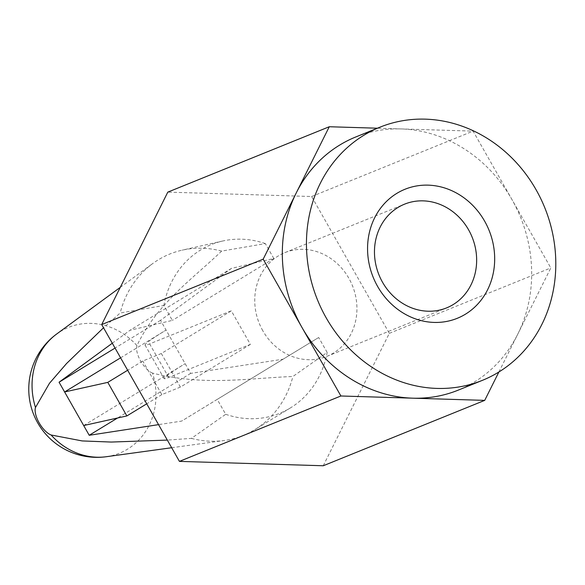 <?xml version="1.0" encoding="UTF-8"?>
<svg xmlns="http://www.w3.org/2000/svg" width="585" height="585" viewBox="0 0 585 585"><rect width="100%" height="100%" fill="white"/><g stroke="black" fill="none" stroke-linecap="round" stroke-linejoin="round"><path stroke-width="0.44" stroke-dasharray="2.92 2.19" d="M112.305 343.227L130.009 330.254L172.356 320.397L163.888 305.487L120.196 312.982L103.523 327.768M106.338 456.717A67.875 60.957 68 0 0 152.568 373.106C204.501 386.239 247.513 378.254 292.888 376.484L327.154 352.404L318.686 337.501L217.225 399.387L225.7 414.297L191.427 438.377L167.332 440.096M217.225 399.387L181.613 421.098L158.55 424.637M191.427 438.377A97.863 87.882 68 0 0 224.289 440.498A97.863 87.882 68 0 0 254.76 429.661A97.863 87.882 68 0 0 254.782 429.646A97.863 87.882 68 0 0 292.888 376.484M355.738 136.985A136.554 122.631 -112 0 1 401.186 128.934L377.427 128.21M498.881 371.994L550.814 267.937L473.089 131.12L401.186 128.934A136.554 122.631 -112 0 1 511.948 199.529A136.554 122.631 -112 0 1 517.769 334.152A136.554 122.631 -112 0 1 458.252 390.122M318.686 337.501L283.074 359.205L190.673 373.391L160.531 320.324L231.47 268.369L273.809 258.504L265.341 243.601L221.649 251.089C191.624 279.857 157.328 303.162 136.941 345.603A67.875 60.957 68 0 0 60.569 331.402A67.875 60.957 68 0 0 56.65 334.028M83.684 425.536L185.138 363.643A45.52 2.925 -29.6 0 0 164.122 378.612A45.52 2.925 -29.6 0 0 168.714 377.471L250.38 344.397L231.309 310.825L161.343 353.508L142.777 361.025L127.654 370.254M190.673 373.391L117.534 418.012M152.568 373.106A17.484 7.605 58.6 0 1 140.634 361.018A17.484 7.605 58.6 0 1 136.941 345.603M120.59 357.815L166.067 330.072A45.52 2.925 -29.6 0 0 145.051 345.04A45.52 2.925 -29.6 0 0 149.643 343.9L231.309 310.825M160.531 320.324L115.055 348.068M231.47 268.369L130.009 330.254M283.074 359.205L181.613 421.098M273.809 258.504L172.356 320.397M225.7 414.297A91.033 81.754 68 0 0 290.372 407.95A91.033 81.754 68 0 0 327.154 352.404M265.341 243.601A91.033 81.754 68 0 0 222.761 240.998A91.033 81.754 68 0 0 163.888 305.487M323.242 465.762L389.332 333.333L311.615 196.516L167.8 192.129M221.649 251.089A97.863 87.882 68 0 0 182.081 250.183A97.863 87.882 68 0 0 158.301 259.82A97.863 87.882 68 0 0 152.656 263.601A97.863 87.882 68 0 0 120.196 312.982M250.38 344.397L180.414 387.08L161.343 353.508M180.414 387.08L161.848 394.597L142.777 361.025M161.848 394.597L146.725 403.825M262.826 330.759A55.963 50.259 -112 0 1 284.836 252.647A55.963 50.259 -112 0 1 348.857 278.277A55.963 50.259 -112 0 1 326.847 356.389A55.963 50.259 -112 0 1 262.826 330.759M311.615 196.516L473.089 131.12M389.332 333.333L550.814 267.937M168.714 377.471L149.643 343.9M171.676 447.73L224.289 440.498M120.276 287.359L152.656 263.601M290.372 407.95L254.76 429.661M222.761 240.998L182.081 250.183M145.051 345.04L164.122 378.612M326.847 356.389L446.567 307.907M284.836 252.647L404.549 204.165"/><path stroke-width="0.88" d="M158.55 424.637L89.22 435.284L59.07 382.217L112.305 343.227M35.488 407.489A17.484 7.605 -121.4 0 0 39.18 422.911A17.484 7.605 -121.4 0 0 51.107 434.991A67.875 60.957 68 0 0 106.338 456.717A68.277 68.277 0 0 1 56.65 334.028A67.875 60.957 68 0 0 35.488 407.489L49.447 383.321L66.573 363.504L103.523 327.768M167.332 440.096L111.216 442.055L82.171 440.929L51.107 434.991M377.427 128.21L329.275 126.74L296.229 192.955A136.554 122.631 -112 0 1 339.688 145.073A136.554 122.631 -112 0 1 355.738 136.985L379.87 127.216A136.554 122.631 68 0 0 363.819 135.296A136.554 122.631 68 0 0 321.523 308.96A136.554 122.631 68 0 0 482.384 380.352A136.554 122.631 68 0 0 544.789 207.755A136.554 122.631 68 0 0 379.87 127.216M296.229 192.955L263.184 259.17L302.043 327.578A136.554 122.631 -112 0 1 296.229 192.955M117.534 418.012L89.22 435.284M127.654 370.254L107.794 382.371L64.613 391.965L120.59 357.815M115.055 348.068L59.07 382.217M329.275 126.74L167.8 192.129L101.702 324.565L179.427 461.382L323.242 465.762L484.716 400.374L498.881 371.994M146.725 403.825L126.865 415.935L107.794 382.371M126.865 415.935L83.684 425.536M465.441 314.189A69.622 62.522 -112 0 1 367.629 251.85A69.622 62.522 -112 0 1 460.307 195.31A69.622 62.522 -112 0 1 465.441 314.189M482.384 380.352L458.252 390.122A136.554 122.631 -112 0 1 412.813 398.18L484.716 400.374M412.813 398.18A136.554 122.631 -112 0 1 302.043 327.578L340.901 395.986L412.813 398.18M397.975 207.478A55.963 50.259 68 0 0 382.546 282.277A55.963 50.259 68 0 0 446.567 307.907A55.963 50.259 68 0 0 453.141 304.595A55.963 50.259 68 0 0 470.479 233.43A55.963 50.259 68 0 0 404.549 204.165A55.963 50.259 68 0 0 397.975 207.478M179.427 461.382L340.901 395.986M101.702 324.565L263.184 259.17M106.338 456.717L171.676 447.73M56.65 334.028L120.276 287.359"/></g></svg>

